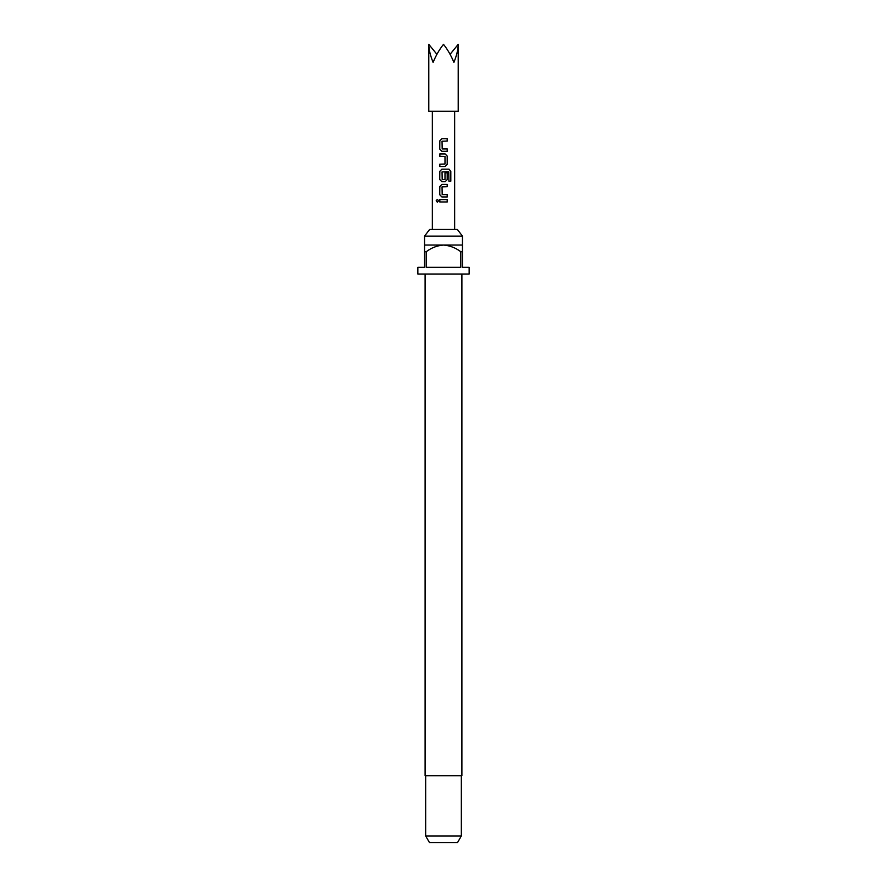 <?xml version="1.0" encoding="UTF-8"?>
<svg xmlns="http://www.w3.org/2000/svg" width="887" height="887" viewBox="0 0 887 887"><rect width="100%" height="100%" fill="white"/><g stroke="black" fill="none" stroke-linecap="round" stroke-linejoin="round"><path stroke-width="1.33" d="M437.402 199.331L436.337 200.772L437.402 202.225M438.599 200.772L437.335 199.32L436.182 200.772L437.346 202.225L438.599 200.772M442.192 148.949L442.036 141.233L447.27 141.066L447.27 138.727L441.881 138.727L439.764 140.911L439.764 149.105L441.881 151.3L447.27 151.3L447.27 148.949L442.192 148.949M447.27 156.134L445.152 153.95L439.764 153.95L439.764 156.289L444.997 156.445L444.997 164.017L439.764 164.173L439.764 166.512L445.152 166.512L447.27 164.328L447.27 156.134L445.119 153.95M450.818 171.357L449.033 169.173L441.881 169.173L439.764 171.357L439.764 179.551L441.881 181.735L445.152 181.735L447.27 179.551L447.27 172.832L444.997 172.832L444.997 179.496L442.192 179.651L442.036 171.923L448.755 171.768L448.9 181.192L450.818 181.192L450.818 171.357L448.922 169.173M442.192 194.608L442.036 186.88L447.27 186.725L447.27 184.385L441.881 184.385L439.764 186.569L439.764 194.763L441.881 196.947L447.27 196.947L447.27 194.608L442.192 194.608M439.764 199.608L439.764 201.948L447.27 201.948L447.27 199.608L439.764 199.608M428.787 44.35L428.787 111.252L458.213 111.252L458.213 44.35C458.158 49.373 456.716 55.382 453.911 62.378C451.006 55.382 447.536 49.373 443.5 44.35C439.464 49.373 435.994 55.382 433.089 62.378C430.284 55.382 428.842 49.373 428.787 44.35L436.914 54.318M424.551 236.119L429.663 229.434L457.337 229.434L462.449 236.119L424.551 236.119L424.551 251.731L426.226 251.731L426.226 267.342L460.774 267.342L460.774 251.731L462.449 251.731L462.449 267.342L469.145 267.342L469.145 274.028L417.855 274.028L417.855 267.342L424.551 267.342L424.551 251.731M425.106 274.028L425.106 775.748L461.894 775.748L461.894 274.028M461.34 835.964L457.481 842.65L429.519 842.65L425.66 835.964L461.34 835.964L461.34 775.748M462.449 251.731L462.449 245.045L424.551 245.045M426.226 251.731C431.381 247.795 437.136 245.566 443.5 245.045C449.909 245.588 455.663 247.817 460.774 251.731M450.086 54.318L458.213 44.35M439.841 199.608L439.841 201.948M447.192 201.948L447.192 199.608M447.192 186.725L447.192 184.385M441.914 184.385L439.764 186.569M439.841 186.569L439.764 194.763M439.841 194.763L441.914 196.947M447.192 196.947L447.192 194.608M450.663 181.192L450.663 171.357M441.914 169.173L439.764 171.357M439.841 171.357L439.764 179.551M439.841 179.551L441.914 181.735M445.119 181.735L447.27 179.551M447.192 179.551L447.192 172.832M445.119 166.512L447.27 164.328M447.192 164.328L447.192 156.134M439.841 153.95L439.841 156.289M439.841 164.173L439.841 166.512M447.192 141.066L447.192 138.727M441.914 138.727L439.764 140.911M439.841 140.911L439.764 149.105M439.841 149.105L441.914 151.3M447.192 151.3L447.192 148.949M454.654 229.434L454.654 111.252M462.449 245.045L462.449 236.119M425.66 835.964L425.66 775.748M432.346 229.434L432.346 111.252"/></g></svg>

